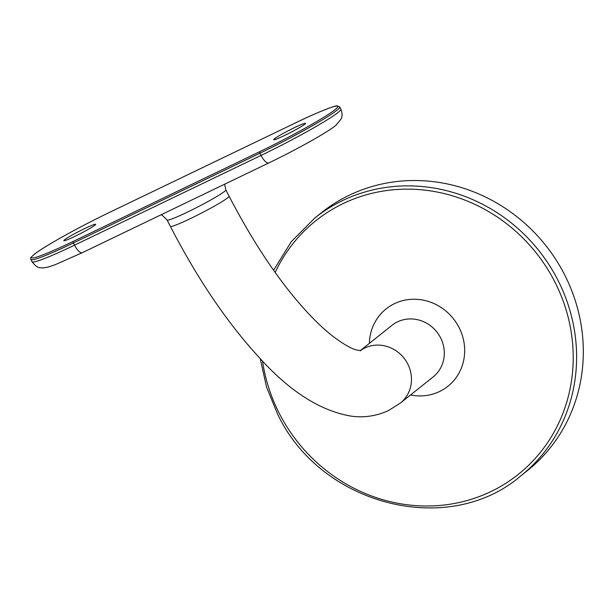 <?xml version="1.0" encoding="UTF-8"?>
<svg xmlns="http://www.w3.org/2000/svg" width="614" height="614" viewBox="0 0 614 614"><rect width="100%" height="100%" fill="white"/><g stroke="black" fill="none" stroke-linecap="round" stroke-linejoin="round"><path stroke-width="0.92" d="M564.373 274.32A165.028 154.774 -128.6 0 0 321.598 212.597L314.882 217.955A165.028 154.774 51.4 0 1 557.658 279.677A165.028 154.774 51.4 0 1 520.657 476.011L527.365 470.654A165.028 154.774 -128.6 0 0 564.373 274.32M294.444 127.658A17.875 1.297 -27.2 0 0 273.69 139.7A17.875 1.297 -27.2 0 0 284.743 135.395A17.875 1.297 -27.2 0 0 305.496 123.353A17.875 1.297 -27.2 0 0 294.444 127.658M84.602 228.615A17.875 1.297 -27.2 0 0 63.856 240.657A17.875 1.297 -27.2 0 0 74.908 236.352A17.875 1.297 -27.2 0 0 95.654 224.31A17.875 1.297 -27.2 0 0 84.602 228.615M360.165 350.732A33.002 30.953 51.4 0 1 364.67 348.046A33.002 30.953 51.4 0 1 405.954 360.848A33.002 30.953 51.4 0 1 400.297 403.129L433.123 376.95A33.002 30.953 -128.6 0 0 440.522 337.685A33.002 30.953 -128.6 0 0 397.496 321.866A33.002 30.953 -128.6 0 0 391.97 325.343L360.126 350.732M360.84 350.74L356.02 349.834C350.663 348.376 342.927 343.84 332.803 336.211C326.08 330.969 318.904 324.407 311.267 316.517C282.624 286.546 255.232 246.444 229.076 196.196A33.002 2.402 152.8 0 1 190.77 218.423A33.002 2.402 152.8 0 1 170.362 226.366L167.108 220.027A33.002 2.402 152.8 0 0 187.508 212.076A33.002 2.402 152.8 0 0 225.814 189.849L224.655 184.192M262.531 361.063A162.28 152.195 -128.6 0 0 279.462 413.759A162.28 152.195 -128.6 0 0 491 491.53A162.28 152.195 -128.6 0 0 554.58 281.396A162.28 152.195 -128.6 0 0 412.194 189.219A162.28 152.195 -128.6 0 0 275.156 272.447M369.382 343.349A49.511 46.434 51.4 0 1 405.961 299.954A49.511 46.434 51.4 0 1 458.988 327.385A49.511 46.434 51.4 0 1 456.164 377.572A49.511 46.434 51.4 0 1 410.536 394.963M268.794 162.956A10.998 3.73 -115.7 0 1 261.042 155.426A68.76 5.004 -27.2 0 0 340.847 109.123C343.333 115.056 341.261 118.64 341.092 119.032L336.134 125.087C328.106 132.033 296.478 149.647 268.794 162.956L82.268 252.699A10.998 3.73 64.3 0 1 74.517 245.163L73.388 242.967A68.76 5.004 152.8 0 1 30.884 259.522L32.012 261.717A68.76 5.004 -27.2 0 0 74.517 245.163L261.042 155.426L259.914 153.224L73.388 242.967A1.374 0.468 -115.7 0 1 73.135 241.448L259.653 151.712A67.386 4.904 -27.2 0 0 335.06 109.653A67.386 4.904 -27.2 0 0 296.217 122.562L109.691 212.298A67.386 4.904 -27.2 0 0 34.292 254.357A67.386 4.904 -27.2 0 0 73.135 241.448M340.847 109.123L339.719 106.92A68.76 5.004 152.8 0 1 259.914 153.224A1.374 0.468 64.3 0 1 259.653 151.712M296.217 122.562A1.374 0.468 -115.7 0 1 296.247 122.539C319.602 111.103 336.81 105.025 337.109 105.892L339.719 106.92M400.297 403.129L388.501 410.551C376.551 416.023 364.232 417.904 351.553 416.2C320.892 411.104 290.499 391.97 260.382 358.799C227.817 323.655 197.815 279.516 170.362 226.366M161.06 214.793L162.265 215.284L167.108 220.027M314.882 217.955L291.305 241.663L273.606 270.26M260.244 358.653L266.568 387.188L277.758 414.427C320.945 505.583 448.404 538.01 520.657 476.011M229.076 196.196L225.814 189.849M82.268 252.699L55.16 264.703L47.815 267.167L43.126 267.95C39.964 267.243 38.329 269.646 32.012 261.717M296.247 122.539L109.722 212.283C79.551 226.727 43.663 246.705 34.238 254.357C28.651 259.3 31.268 258.11 30.884 259.522"/></g></svg>
